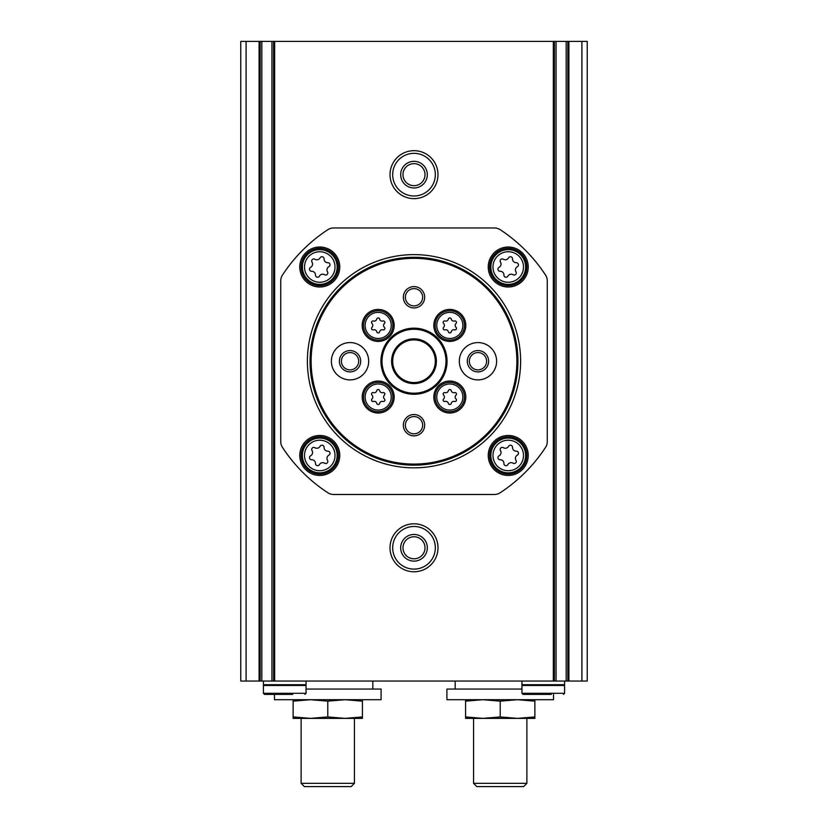<?xml version="1.0" encoding="UTF-8"?>
<svg xmlns="http://www.w3.org/2000/svg" width="828" height="828" viewBox="0 0 828 828"><rect width="100%" height="100%" fill="white"/><g stroke="black" fill="none" stroke-linecap="round" stroke-linejoin="round"><path stroke-width="1.24" d="M293.133 699.712L293.133 701.15L310.459 699.712L327.784 701.15L345.1 699.712L362.426 701.15L362.426 699.712M465.574 699.712L465.574 701.15L482.9 699.712L500.215 701.15L517.541 699.712L534.867 701.15L534.867 699.712M324.058 447.389A2.101 2.101 0 0 0 320.094 446.323A3.685 3.685 0 0 1 314.919 447.71A2.101 2.101 0 0 0 312.021 450.608A3.685 3.685 0 0 1 310.635 455.783A2.101 2.101 0 0 0 311.701 459.747A3.685 3.685 0 0 1 315.489 463.535A2.101 2.101 0 0 0 319.442 464.591A3.685 3.685 0 0 1 324.617 463.204A2.101 2.101 0 0 0 327.515 460.306A3.685 3.685 0 0 1 328.902 455.131A2.101 2.101 0 0 0 327.847 451.177A3.685 3.685 0 0 1 324.058 447.389M512.511 258.926A2.101 2.101 0 0 0 508.558 257.86A3.685 3.685 0 0 1 503.383 259.247A2.101 2.101 0 0 0 500.485 262.145A3.685 3.685 0 0 1 499.098 267.32A2.101 2.101 0 0 0 500.153 271.284A3.685 3.685 0 0 1 503.941 275.072A2.101 2.101 0 0 0 507.906 276.128A3.685 3.685 0 0 1 513.081 274.741A2.101 2.101 0 0 0 515.979 271.853A3.685 3.685 0 0 1 517.365 266.668A2.101 2.101 0 0 0 516.299 262.714A3.685 3.685 0 0 1 512.511 258.926M246.092 681.061L260.158 681.061L260.127 41.4L240.762 41.4L240.762 681.061L246.092 681.061L246.092 41.4M414 150.675A23.991 23.991 0 0 1 434.772 186.652A23.991 23.991 0 0 1 393.228 186.652A23.991 23.991 0 0 1 414 150.675M414 523.803A23.991 23.991 0 0 1 434.772 559.79A23.991 23.991 0 0 1 393.228 559.79A23.991 23.991 0 0 1 414 523.803M581.908 681.061L581.908 41.4L587.238 41.4L587.238 681.061L554.367 681.061L554.367 41.4L273.602 41.4L273.633 681.061L273.602 41.4L260.158 41.4L260.158 681.061L274.668 681.061L274.668 41.4M556.054 681.061L556.054 41.4L554.398 41.4L554.398 681.061L274.668 681.061M581.908 41.4L567.842 41.4L567.842 681.061L567.873 41.4L556.054 41.4M280.733 280.868L280.733 441.583A10.661 10.661 0 0 0 282.483 447.43A157.248 157.248 0 0 0 327.805 492.743A10.661 10.661 0 0 0 333.643 494.492L494.357 494.492A10.661 10.661 0 0 0 500.195 492.743A157.248 157.248 0 0 0 545.517 447.43A10.661 10.661 0 0 0 547.267 441.583L547.267 280.868A10.661 10.661 0 0 0 545.517 275.031A157.248 157.248 0 0 0 500.195 229.708A10.661 10.661 0 0 0 494.357 227.969L333.643 227.969A10.661 10.661 0 0 0 327.805 229.708A157.248 157.248 0 0 0 282.483 275.031A10.661 10.661 0 0 0 280.733 280.868M414 254.62A106.605 106.605 0 0 1 506.322 414.538A106.605 106.605 0 0 1 321.678 414.538A106.605 106.605 0 0 1 414 254.62M319.774 247.013A19.986 19.986 0 0 1 337.079 276.997A19.986 19.986 0 0 1 302.458 276.997A19.986 19.986 0 0 1 319.774 247.013M508.226 435.466A19.986 19.986 0 0 1 525.542 465.45A19.986 19.986 0 0 1 490.921 465.45A19.986 19.986 0 0 1 508.226 435.466M508.226 247.013A19.986 19.986 0 0 1 525.542 276.997A19.986 19.986 0 0 1 490.921 276.997A19.986 19.986 0 0 1 508.226 247.013M319.774 435.466A19.986 19.986 0 0 1 337.079 465.45A19.986 19.986 0 0 1 302.458 465.45A19.986 19.986 0 0 1 319.774 435.466M414 526.473A21.321 21.321 0 0 1 432.464 558.455A21.321 21.321 0 0 1 395.536 558.455A21.321 21.321 0 0 1 414 526.473M414 534.464A13.331 13.331 0 0 1 425.54 554.46A13.331 13.331 0 0 1 402.46 554.46A13.331 13.331 0 0 1 414 534.464M414 536.772A11.023 11.023 0 0 1 423.543 553.301A11.023 11.023 0 0 1 404.457 553.301A11.023 11.023 0 0 1 414 536.772M414 153.335A21.321 21.321 0 0 1 432.464 185.327A21.321 21.321 0 0 1 395.536 185.327A21.321 21.321 0 0 1 414 153.335M414 161.336A13.331 13.331 0 0 1 425.54 181.322A13.331 13.331 0 0 1 402.46 181.322A13.331 13.331 0 0 1 414 161.336M414 163.644A11.023 11.023 0 0 1 423.543 180.173A11.023 11.023 0 0 1 404.457 180.173A11.023 11.023 0 0 1 414 163.644M319.774 436.801A18.661 18.661 0 0 1 335.93 464.787A18.661 18.661 0 0 1 303.617 464.787A18.661 18.661 0 0 1 319.774 436.801M508.226 248.338A18.661 18.661 0 0 1 524.383 276.324A18.661 18.661 0 0 1 492.07 276.324A18.661 18.661 0 0 1 508.226 248.338M508.226 436.801A18.661 18.661 0 0 1 524.383 464.787A18.661 18.661 0 0 1 492.07 464.787A18.661 18.661 0 0 1 508.226 436.801M503.383 447.71A2.101 2.101 0 0 0 500.485 450.608A3.685 3.685 0 0 1 499.098 455.783A2.101 2.101 0 0 0 500.153 459.747A3.685 3.685 0 0 1 503.941 463.535A2.101 2.101 0 0 0 507.906 464.591A3.685 3.685 0 0 1 513.081 463.204A2.101 2.101 0 0 0 515.979 460.306A3.685 3.685 0 0 1 517.365 455.131A2.101 2.101 0 0 0 516.299 451.177A3.685 3.685 0 0 1 512.511 447.389A2.101 2.101 0 0 0 508.558 446.323A3.685 3.685 0 0 1 503.383 447.71M319.774 248.338A18.661 18.661 0 0 1 335.93 276.324A18.661 18.661 0 0 1 303.617 276.324A18.661 18.661 0 0 1 319.774 248.338M314.919 259.247A2.101 2.101 0 0 0 312.021 262.145A3.685 3.685 0 0 1 310.635 267.32A2.101 2.101 0 0 0 311.701 271.284A3.685 3.685 0 0 1 315.489 275.072A2.101 2.101 0 0 0 319.442 276.128A3.685 3.685 0 0 1 324.617 274.741A2.101 2.101 0 0 0 327.515 271.853A3.685 3.685 0 0 1 328.902 266.668A2.101 2.101 0 0 0 327.847 262.714A3.685 3.685 0 0 1 324.058 258.926A2.101 2.101 0 0 0 320.094 257.86A3.685 3.685 0 0 1 314.919 259.247M521.94 689.051L446.913 689.051L446.913 699.712L553.528 699.712L553.528 694.381M372.817 681.061L372.817 689.051M274.472 694.381L274.472 699.712L381.087 699.712L381.087 689.051L306.06 689.051M465.574 716.934L465.574 718.373L482.9 718.373L465.574 716.934L465.574 701.15M500.215 716.934L482.89 718.373L517.541 718.373L500.215 716.934L500.215 701.15M534.867 716.934L517.541 718.373L534.867 718.373L534.867 701.15M523.606 786.6L476.835 786.6L473.564 783.329L526.877 783.329L523.606 786.6M526.877 718.373L526.877 783.329M293.133 716.934L293.133 718.373L310.459 718.373L293.133 716.934L293.133 701.15M327.784 716.934L310.448 718.373L345.1 718.373L327.784 716.934L327.784 701.15M362.426 716.934L345.1 718.373L362.426 718.373L362.426 701.15M351.165 786.6L304.394 786.6L301.123 783.329L354.436 783.329L351.165 786.6M354.436 718.373L354.436 783.329M373.449 321.005A1.49 1.49 0 0 0 372 323.52A2.608 2.608 0 0 1 372 327.319A1.49 1.49 0 0 0 373.449 329.834A2.608 2.608 0 0 1 376.74 331.738A1.49 1.49 0 0 0 379.648 331.738A2.608 2.608 0 0 1 382.94 329.834A1.49 1.49 0 0 0 384.389 327.319A2.608 2.608 0 0 1 384.389 323.52A1.49 1.49 0 0 0 382.94 321.005A2.608 2.608 0 0 1 379.648 319.111A1.49 1.49 0 0 0 376.74 319.111A2.608 2.608 0 0 1 373.449 321.005M445.06 392.617A1.49 1.49 0 0 0 443.611 395.132A2.608 2.608 0 0 1 443.611 398.93A1.49 1.49 0 0 0 445.06 401.456A2.608 2.608 0 0 1 448.352 403.35A1.49 1.49 0 0 0 451.26 403.35A2.608 2.608 0 0 1 454.551 401.456A1.49 1.49 0 0 0 456 398.93A2.608 2.608 0 0 1 456 395.132A1.49 1.49 0 0 0 454.551 392.617A2.608 2.608 0 0 1 451.26 390.723A1.49 1.49 0 0 0 448.352 390.723A2.608 2.608 0 0 1 445.06 392.617M414 258.346A102.879 102.879 0 0 1 503.093 412.665A102.879 102.879 0 0 1 324.907 412.665A102.879 102.879 0 0 1 414 258.346M414 286.602A10.661 10.661 0 0 1 423.232 302.593A10.661 10.661 0 0 1 404.768 302.593A10.661 10.661 0 0 1 414 286.602M414 414.538A10.661 10.661 0 0 1 423.232 430.529A10.661 10.661 0 0 1 404.768 430.529A10.661 10.661 0 0 1 414 414.538M414 328.178A33.048 33.048 0 0 1 442.618 377.754A33.048 33.048 0 0 1 385.382 377.754A33.048 33.048 0 0 1 414 328.178M350.037 342.575A18.661 18.661 0 0 1 366.193 370.561A18.661 18.661 0 0 1 333.881 370.561A18.661 18.661 0 0 1 350.037 342.575M477.963 342.575A18.661 18.661 0 0 1 494.119 370.561A18.661 18.661 0 0 1 461.807 370.561A18.661 18.661 0 0 1 477.963 342.575M449.811 381.046A15.991 15.991 0 0 1 463.659 405.027A15.991 15.991 0 0 1 435.963 405.027A15.991 15.991 0 0 1 449.811 381.046M378.189 309.434A15.991 15.991 0 0 1 392.037 333.415A15.991 15.991 0 0 1 364.341 333.415A15.991 15.991 0 0 1 378.189 309.434M378.189 381.046A15.991 15.991 0 0 1 392.037 405.027A15.991 15.991 0 0 1 364.341 405.027A15.991 15.991 0 0 1 378.189 381.046M449.811 309.434A15.991 15.991 0 0 1 463.659 333.415A15.991 15.991 0 0 1 435.963 333.415A15.991 15.991 0 0 1 449.811 309.434M414 257.28A103.945 103.945 0 0 1 504.014 413.203A103.945 103.945 0 0 1 323.986 413.203A103.945 103.945 0 0 1 414 257.28M414 329.244A31.981 31.981 0 0 1 441.697 377.216A31.981 31.981 0 0 1 386.303 377.216A31.981 31.981 0 0 1 414 329.244M414 338.838A22.387 22.387 0 0 1 433.386 372.424A22.387 22.387 0 0 1 394.614 372.424A22.387 22.387 0 0 1 414 338.838M414 339.904A21.321 21.321 0 0 1 432.464 371.886A21.321 21.321 0 0 1 395.536 371.886A21.321 21.321 0 0 1 414 339.904M449.811 310.759A14.656 14.656 0 0 1 462.5 332.752A14.656 14.656 0 0 1 437.112 332.752A14.656 14.656 0 0 1 449.811 310.759A14.656 14.656 0 0 1 462.5 332.752A14.656 14.656 0 0 1 437.112 332.752A14.656 14.656 0 0 1 449.811 310.759M451.26 319.111A1.49 1.49 0 0 0 448.352 319.111A2.608 2.608 0 0 1 445.06 321.005A1.49 1.49 0 0 0 443.611 323.52A2.608 2.608 0 0 1 443.611 327.319A1.49 1.49 0 0 0 445.06 329.834A2.608 2.608 0 0 1 448.352 331.738A1.49 1.49 0 0 0 451.26 331.738A2.608 2.608 0 0 1 454.551 329.834A1.49 1.49 0 0 0 456 327.319A2.608 2.608 0 0 1 456 323.52A1.49 1.49 0 0 0 454.551 321.005A2.608 2.608 0 0 1 451.26 319.111M378.189 382.381A14.656 14.656 0 0 1 390.888 404.364A14.656 14.656 0 0 1 365.5 404.364A14.656 14.656 0 0 1 378.189 382.381A14.656 14.656 0 0 1 390.888 404.364A14.656 14.656 0 0 1 365.5 404.364A14.656 14.656 0 0 1 378.189 382.381M379.648 390.723A1.49 1.49 0 0 0 376.74 390.723A2.608 2.608 0 0 1 373.449 392.617A1.49 1.49 0 0 0 372 395.132A2.608 2.608 0 0 1 372 398.93A1.49 1.49 0 0 0 373.449 401.456A2.608 2.608 0 0 1 376.74 403.35A1.49 1.49 0 0 0 379.648 403.35A2.608 2.608 0 0 1 382.94 401.456A1.49 1.49 0 0 0 384.389 398.93A2.608 2.608 0 0 1 384.389 395.132A1.49 1.49 0 0 0 382.94 392.617A2.608 2.608 0 0 1 379.648 390.723M378.189 310.759A14.656 14.656 0 0 1 390.888 332.752A14.656 14.656 0 0 1 365.5 332.752A14.656 14.656 0 0 1 378.189 310.759A14.656 14.656 0 0 1 390.888 332.752A14.656 14.656 0 0 1 365.5 332.752A14.656 14.656 0 0 1 378.189 310.759M449.811 382.381A14.656 14.656 0 0 1 462.5 404.364A14.656 14.656 0 0 1 437.112 404.364A14.656 14.656 0 0 1 449.811 382.381A14.656 14.656 0 0 1 462.5 404.364A14.656 14.656 0 0 1 437.112 404.364A14.656 14.656 0 0 1 449.811 382.381M477.963 350.565A10.661 10.661 0 0 1 487.195 366.556A10.661 10.661 0 0 1 468.731 366.556A10.661 10.661 0 0 1 477.963 350.565M477.963 352.583A8.642 8.642 0 0 1 485.446 365.552A8.642 8.642 0 0 1 470.48 365.552A8.642 8.642 0 0 1 477.963 352.583M350.037 350.565A10.661 10.661 0 0 1 359.269 366.556A10.661 10.661 0 0 1 340.805 366.556A10.661 10.661 0 0 1 350.037 350.565M350.037 352.583A8.642 8.642 0 0 1 357.52 365.552A8.642 8.642 0 0 1 342.554 365.552A8.642 8.642 0 0 1 350.037 352.583M414 288.62A8.642 8.642 0 0 1 421.483 301.578A8.642 8.642 0 0 1 406.517 301.578A8.642 8.642 0 0 1 414 288.62M414 416.556A8.642 8.642 0 0 1 421.483 429.515A8.642 8.642 0 0 1 406.517 429.515A8.642 8.642 0 0 1 414 416.556M563.516 694.381L564.582 693.315L521.94 693.315L523.006 694.381L551.262 694.381M523.006 694.381L543.261 694.381M521.94 693.315L521.94 685.501L564.582 685.501L564.582 693.315M521.94 681.061L521.94 684.704L564.582 684.704L564.582 681.061M304.994 694.381L306.06 693.315L263.418 693.315L264.484 694.381L292.729 694.381M264.484 694.381L284.739 694.381M263.418 693.315L263.418 685.501L306.06 685.501L306.06 693.315M263.418 681.061L263.418 684.704L306.06 684.704L306.06 681.061M319.774 440.206A15.256 15.256 0 0 1 332.98 463.09A15.256 15.256 0 0 1 306.557 463.09A15.256 15.256 0 0 1 319.774 440.206M508.226 251.743A15.256 15.256 0 0 1 521.443 274.627A15.256 15.256 0 0 1 495.02 274.627A15.256 15.256 0 0 1 508.226 251.743M259.092 681.061L259.092 41.4M553.332 681.061L553.332 41.4M568.908 681.061L568.908 41.4M566.186 681.061L566.186 41.4M261.814 681.061L261.814 41.4M271.946 681.061L271.946 41.4M319.774 438.074A17.378 17.378 0 0 1 334.822 464.146A17.378 17.378 0 0 1 304.714 464.146A17.378 17.378 0 0 1 319.774 438.074M508.226 249.621A17.378 17.378 0 0 1 523.286 275.693A17.378 17.378 0 0 1 493.177 275.693A17.378 17.378 0 0 1 508.226 249.621M508.226 438.074A17.378 17.378 0 0 1 523.286 464.146A17.378 17.378 0 0 1 493.177 464.146A17.378 17.378 0 0 1 508.226 438.074M508.226 440.206A15.256 15.256 0 0 1 521.443 463.09A15.256 15.256 0 0 1 495.02 463.09A15.256 15.256 0 0 1 508.226 440.206M319.774 249.621A17.378 17.378 0 0 1 334.822 275.693A17.378 17.378 0 0 1 304.714 275.693A17.378 17.378 0 0 1 319.774 249.621M319.774 251.743A15.256 15.256 0 0 1 332.98 274.627A15.256 15.256 0 0 1 306.557 274.627A15.256 15.256 0 0 1 319.774 251.743M378.189 312.363A13.062 13.062 0 0 1 389.502 331.956A13.062 13.062 0 0 1 366.887 331.956A13.062 13.062 0 0 1 378.189 312.363M449.811 383.975A13.062 13.062 0 0 1 461.113 403.567A13.062 13.062 0 0 1 438.498 403.567A13.062 13.062 0 0 1 449.811 383.975M449.811 312.363A13.062 13.062 0 0 1 461.113 331.956A13.062 13.062 0 0 1 438.498 331.956A13.062 13.062 0 0 1 449.811 312.363M378.189 383.975A13.062 13.062 0 0 1 389.502 403.567A13.062 13.062 0 0 1 366.887 403.567A13.062 13.062 0 0 1 378.189 383.975M455.183 681.061L455.183 689.051M473.564 718.373L473.564 783.329M301.123 718.373L301.123 783.329M562.45 685.501L562.45 684.704M524.072 685.501L524.072 684.704M303.928 685.501L303.928 684.704M265.55 685.501L265.55 684.704"/></g></svg>
